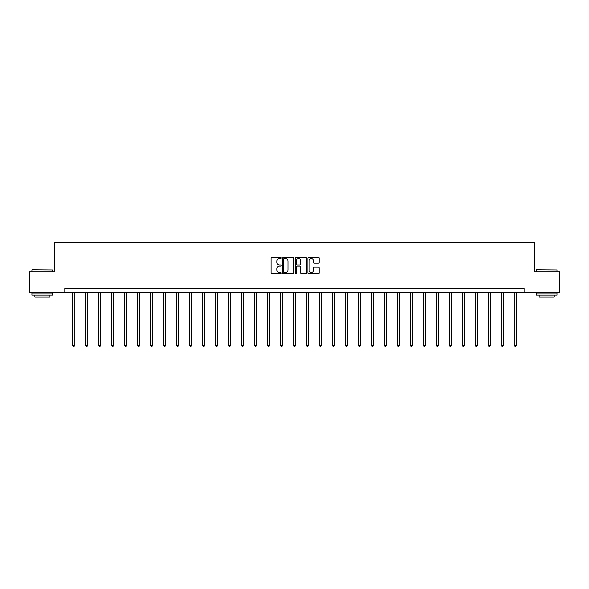 <?xml version="1.0" encoding="UTF-8"?>
<svg xmlns="http://www.w3.org/2000/svg" width="589" height="589" viewBox="0 0 589 589"><rect width="100%" height="100%" fill="white"/><g stroke="black" fill="none" stroke-linecap="round" stroke-linejoin="round"><path stroke-width="0.88" d="M281.174 257.953A0.574 0.574 0 0 0 280.607 257.378L271.919 257.378A0.817 0.817 0 0 0 271.102 258.196L271.102 272.913A0.817 0.817 0 0 0 271.919 273.73L280.607 273.73A0.574 0.574 0 0 0 281.174 273.156A0.574 0.574 0 0 0 280.607 272.582L279.481 272.582A2.614 2.614 0 0 1 276.867 269.968L276.867 268.746A2.614 2.614 0 0 1 279.481 266.125L280.607 266.125A0.574 0.574 0 0 0 281.174 265.558A0.574 0.574 0 0 0 280.607 264.984L279.481 264.984A2.614 2.614 0 0 1 276.867 262.37L276.867 261.141A2.614 2.614 0 0 1 279.481 258.527L280.607 258.527A0.574 0.574 0 0 0 281.174 257.953M318.384 263.143A0.817 0.817 0 0 0 319.201 262.326L319.201 258.196A0.817 0.817 0 0 0 318.384 257.378L308.739 257.378A0.817 0.817 0 0 0 307.922 258.196L307.922 272.913A0.817 0.817 0 0 0 308.739 273.73L318.384 273.73A0.817 0.817 0 0 0 319.201 272.913L319.201 267.929A0.817 0.817 0 0 0 318.384 267.111L314.261 267.111A0.817 0.817 0 0 0 313.444 267.929L313.444 270.395A2.187 2.187 0 0 1 311.257 272.582A2.187 2.187 0 0 1 309.07 270.395L309.07 260.713A2.187 2.187 0 0 1 311.257 258.527A2.187 2.187 0 0 1 313.444 260.713L313.444 262.326A0.817 0.817 0 0 0 314.261 263.143L318.384 263.143M64.842 292.615L29.45 292.615L29.45 271.801L54.262 271.801L54.262 242.653L534.738 242.653L534.738 271.801L559.55 271.801L559.55 292.615L524.158 292.615L524.158 288.455L64.842 288.455L64.842 292.615L524.158 292.615M293.786 258.196A0.817 0.817 0 0 0 292.969 257.378L283.324 257.378A0.817 0.817 0 0 0 282.506 258.196L282.506 272.913A0.817 0.817 0 0 0 283.324 273.73L292.969 273.73A0.817 0.817 0 0 0 293.786 272.913L293.786 258.196M296.031 257.378L305.676 257.378A0.817 0.817 0 0 1 306.494 258.196L306.494 272.913A0.817 0.817 0 0 1 305.676 273.73L301.553 273.73A0.817 0.817 0 0 1 300.729 272.913L300.729 266.942A0.817 0.817 0 0 0 299.911 266.125L297.18 266.125A0.817 0.817 0 0 0 296.363 266.942L296.363 273.156A0.574 0.574 0 0 1 295.788 273.73A0.574 0.574 0 0 1 295.214 273.156L295.214 258.196A0.817 0.817 0 0 1 296.031 257.378M284.222 258.527A0.574 0.574 0 0 0 283.648 259.101L283.648 272.015A0.574 0.574 0 0 0 284.222 272.582L285.407 272.582A2.614 2.614 0 0 0 288.021 269.968L288.021 261.141A2.614 2.614 0 0 0 285.407 258.527L284.222 258.527M300.729 260.75A2.187 2.187 0 0 0 298.549 258.564A2.187 2.187 0 0 0 296.363 260.75L296.363 264.166A0.817 0.817 0 0 0 297.18 264.984L299.911 264.984A0.817 0.817 0 0 0 300.729 264.166L300.729 260.75M72.624 292.615L72.624 345.264L74.707 345.264L74.707 292.615M74.707 345.264L74.081 346.347L73.25 346.347L72.624 345.264M32.196 269.718L52.767 269.968L32.196 269.718M42.356 295.118L31.946 295.118L31.946 293.035L52.767 293.035L52.767 295.118L42.356 295.118M49.851 295.118L49.851 297.033L34.861 297.033L34.861 295.118M536.483 269.718L557.054 269.968L536.483 269.718M546.644 295.118L536.233 295.118L536.233 293.035L557.054 293.035L557.054 295.118L546.644 295.118M554.139 295.118L554.139 297.033L539.149 297.033L539.149 295.118M85.619 292.615L85.619 345.264L87.695 345.264L87.695 292.615M87.695 345.264L87.076 346.347L86.237 346.347L85.619 345.264M98.606 292.615L98.606 345.264L100.69 345.264L100.69 292.615M100.69 345.264L100.064 346.347L99.232 346.347L98.606 345.264M111.593 292.615L111.593 345.264L113.677 345.264L113.677 292.615M113.677 345.264L113.051 346.347L112.219 346.347L111.593 345.264M124.588 292.615L124.588 345.264L126.672 345.264L126.672 292.615M126.672 345.264L126.046 346.347L125.214 346.347L124.588 345.264M137.576 292.615L137.576 345.264L139.659 345.264L139.659 292.615M139.659 345.264L139.033 346.347L138.201 346.347L137.576 345.264M150.57 292.615L150.57 345.264L152.647 345.264L152.647 292.615M152.647 345.264L152.021 346.347L151.189 346.347L150.57 345.264M163.558 292.615L163.558 345.264L165.642 345.264L165.642 292.615M165.642 345.264L165.016 346.347L164.184 346.347L163.558 345.264M176.545 292.615L176.545 345.264L178.629 345.264L178.629 292.615M178.629 345.264L178.003 346.347L177.171 346.347L176.545 345.264M189.54 292.615L189.54 345.264L191.616 345.264L191.616 292.615M191.616 345.264L190.998 346.347L190.159 346.347L189.54 345.264M202.528 292.615L202.528 345.264L204.611 345.264L204.611 292.615M204.611 345.264L203.985 346.347L203.153 346.347L202.528 345.264M215.515 292.615L215.515 345.264L217.599 345.264L217.599 292.615M217.599 345.264L216.973 346.347L216.141 346.347L215.515 345.264M228.51 292.615L228.51 345.264L230.593 345.264L230.593 292.615M230.593 345.264L229.968 346.347L229.136 346.347L228.51 345.264M241.497 292.615L241.497 345.264L243.581 345.264L243.581 292.615M243.581 345.264L242.955 346.347L242.123 346.347L241.497 345.264M254.492 292.615L254.492 345.264L256.568 345.264L256.568 292.615M256.568 345.264L255.943 346.347L255.111 346.347L254.492 345.264M267.48 292.615L267.48 345.264L269.563 345.264L269.563 292.615M269.563 345.264L268.937 346.347L268.105 346.347L267.48 345.264M280.467 292.615L280.467 345.264L282.551 345.264L282.551 292.615M282.551 345.264L281.925 346.347L281.093 346.347L280.467 345.264M293.462 292.615L293.462 345.264L295.538 345.264L295.538 292.615M295.538 345.264L294.92 346.347L294.08 346.347L293.462 345.264M306.449 292.615L306.449 345.264L308.533 345.264L308.533 292.615M308.533 345.264L307.907 346.347L307.075 346.347L306.449 345.264M319.437 292.615L319.437 345.264L321.52 345.264L321.52 292.615M321.52 345.264L320.895 346.347L320.063 346.347L319.437 345.264M332.432 292.615L332.432 345.264L334.508 345.264L334.508 292.615M334.508 345.264L333.889 346.347L333.057 346.347L332.432 345.264M345.419 292.615L345.419 345.264L347.503 345.264L347.503 292.615M347.503 345.264L346.877 346.347L346.045 346.347L345.419 345.264M358.406 292.615L358.406 345.264L360.49 345.264L360.49 292.615M360.49 345.264L359.864 346.347L359.032 346.347L358.406 345.264M371.401 292.615L371.401 345.264L373.485 345.264L373.485 292.615M373.485 345.264L372.859 346.347L372.027 346.347L371.401 345.264M384.389 292.615L384.389 345.264L386.472 345.264L386.472 292.615M386.472 345.264L385.847 346.347L385.015 346.347L384.389 345.264M397.384 292.615L397.384 345.264L399.46 345.264L399.46 292.615M399.46 345.264L398.841 346.347L398.002 346.347L397.384 345.264M410.371 292.615L410.371 345.264L412.455 345.264L412.455 292.615M412.455 345.264L411.829 346.347L410.997 346.347L410.371 345.264M423.358 292.615L423.358 345.264L425.442 345.264L425.442 292.615M425.442 345.264L424.816 346.347L423.984 346.347L423.358 345.264M436.353 292.615L436.353 345.264L438.43 345.264L438.43 292.615M438.43 345.264L437.811 346.347L436.979 346.347L436.353 345.264M449.341 292.615L449.341 345.264L451.424 345.264L451.424 292.615M451.424 345.264L450.799 346.347L449.967 346.347L449.341 345.264M462.328 292.615L462.328 345.264L464.412 345.264L464.412 292.615M464.412 345.264L463.786 346.347L462.954 346.347L462.328 345.264M475.323 292.615L475.323 345.264L477.407 345.264L477.407 292.615M477.407 345.264L476.781 346.347L475.949 346.347L475.323 345.264M488.31 292.615L488.31 345.264L490.394 345.264L490.394 292.615M490.394 345.264L489.768 346.347L488.936 346.347L488.31 345.264M501.305 292.615L501.305 345.264L503.381 345.264L503.381 292.615M503.381 345.264L502.763 346.347L501.924 346.347L501.305 345.264M514.293 292.615L514.293 345.264L516.376 345.264L516.376 292.615M516.376 345.264L515.75 346.347L514.919 346.347L514.293 345.264M31.946 271.801L31.946 269.968M36.695 293.035L36.695 292.615M48.018 293.035L48.018 292.615M52.767 271.801L52.767 269.968M536.233 271.801L536.233 269.968M540.982 293.035L540.982 292.615M552.305 293.035L552.305 292.615M557.054 271.801L557.054 269.968"/></g></svg>
